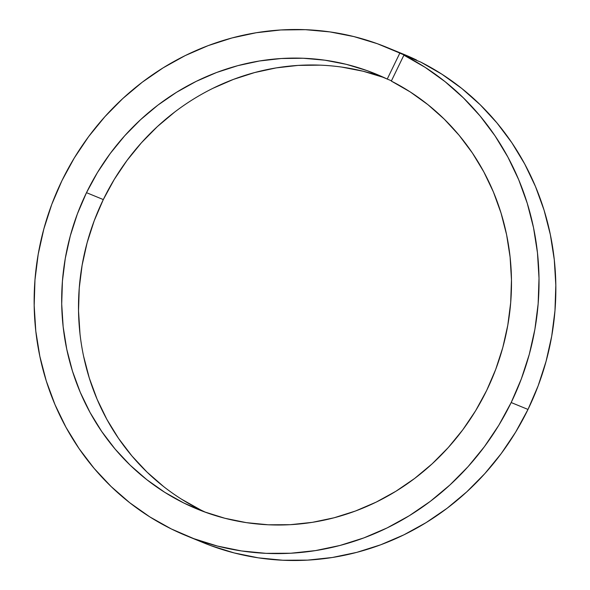 <?xml version="1.0" encoding="UTF-8"?>
<svg xmlns="http://www.w3.org/2000/svg" width="590" height="590" viewBox="0 0 590 590"><rect width="100%" height="100%" fill="white"/><g stroke="black" fill="none" stroke-linecap="round" stroke-linejoin="round"><path stroke-width="0.89" d="M186.455 535.779L203.27 542.675A263.951 250.462 -67.7 0 0 527.998 409.438L511.176 402.542A263.951 250.462 112.3 0 1 186.455 535.779A263.951 250.462 112.3 0 1 61.994 180.562L74.296 157.958L88.618 136.622L104.828 116.761L122.764 98.567L142.264 82.209L163.135 67.843L185.179 55.608L208.189 45.622L231.951 37.967L256.23 32.738L280.796 29.965L305.413 29.684L329.862 31.897L353.889 36.58L377.283 43.69L416.628 60.062A263.951 250.462 -67.7 0 0 403.538 54.221L386.716 47.325A263.951 250.462 112.3 0 1 399.806 53.159L387.232 79.06L367.172 70.653L346.337 64.34L324.935 60.195L303.179 58.248L281.253 58.513L259.386 60.999L237.77 65.667L216.626 72.489L196.138 81.398L176.521 92.298L157.943 105.094L140.59 119.667L124.623 135.87L110.197 153.548L97.446 172.546L86.494 192.672L103.309 199.568A235.159 223.138 -67.7 0 0 205.858 512.4M203.026 542.571L210.704 545.573L234.164 552.933L258.295 557.838L282.853 560.242L307.619 560.131L332.34 557.491L356.78 552.365L380.705 544.791L403.892 534.842L426.105 522.622L447.139 508.241L466.786 491.831L484.862 473.571L501.19 453.622L515.616 432.175L527.998 409.438L511.176 402.542A263.951 250.462 112.3 0 0 403.892 55.18L420.714 62.075L403.892 55.18L391.318 81.081A235.159 223.138 112.3 0 1 486.676 390.433L495.725 369.37L502.791 347.562L507.791 325.223L510.697 302.567L511.471 279.808L510.107 257.151L506.618 234.827L501.035 213.042L493.417 192.008L483.829 171.911L472.369 152.958L459.145 135.324L444.277 119.173L427.912 104.659L410.205 91.915L391.318 81.081L403.892 55.18L425.117 67.334L445.022 81.619L463.423 97.903L480.142 116.031L495.01 135.825L507.901 157.11L518.684 179.67L527.254 203.292L533.537 227.762L537.468 252.83L539.009 278.274L538.146 303.843L534.894 329.294L529.274 354.384L521.339 378.883L511.176 402.542L498.801 425.279L484.375 446.719L468.047 466.675L449.971 484.936L430.317 501.345L409.283 515.726L387.07 527.947L363.89 537.896L339.958 545.47L315.517 550.595L290.796 553.236L266.038 553.346L241.472 550.942L217.349 546.038L193.881 538.677L171.314 528.942L149.853 516.921L129.712 502.724L111.082 486.499L94.142 468.401L79.053 448.592L65.962 427.271L55.003 404.644L46.263 380.934L39.847 356.353L35.798 331.152L34.176 305.576L34.972 279.859L38.203 254.253L43.822 229.008L51.773 204.361L61.994 180.562A263.951 250.462 112.3 0 1 386.716 47.325M486.676 390.433A235.159 223.138 112.3 0 1 197.377 509.133A235.159 223.138 112.3 0 1 86.494 192.672L77.393 213.875L70.306 235.83L65.298 258.324L62.422 281.135L61.707 304.042L63.16 326.831L66.766 349.287L72.482 371.184L80.262 392.306L90.034 412.469L101.694 431.46L115.131 449.108L130.228 465.237L146.829 479.692L164.772 492.333L183.888 503.049L203.993 511.722L224.901 518.271L246.391 522.644L268.28 524.79L290.339 524.687L312.361 522.342L334.139 517.769L355.453 511.021L376.11 502.156L395.897 491.271L414.637 478.453L432.146 463.843L448.252 447.567L462.796 429.793L475.651 410.692L486.676 390.433M384.127 77.6A235.159 223.138 -67.7 0 0 103.309 199.568L86.494 192.672A235.159 223.138 112.3 0 1 375.793 73.971A235.159 223.138 112.3 0 1 387.232 79.06L391.458 80.793L387.232 79.06L399.806 53.159L416.628 60.062L403.272 54.118M527.998 409.438L538.161 385.779L546.089 361.279L551.709 336.189L554.969 310.738L555.824 285.169L554.283 259.733L550.352 234.658L544.076 210.188L535.499 186.565L524.716 164.005L511.832 142.721L496.957 122.927L480.245 104.799L461.845 88.515L441.94 74.229L420.714 62.075A263.951 250.462 -67.7 0 1 527.998 409.438M200.711 509.944L181.587 499.228M163.644 486.588L147.05 472.133L131.953 456.004L118.509 438.355L106.849 419.365L97.084 399.201L89.304 378.079L83.581 356.183M79.982 333.733L78.529 310.937L79.244 288.031L82.121 265.22L87.121 242.726L94.208 220.771L103.309 199.568L114.261 179.441L127.012 160.443L141.438 142.765L157.405 126.562L174.758 111.989M212.96 88.294L233.441 79.392L254.592 72.57L276.201 67.894L298.075 65.409L319.994 65.143M341.757 67.09L363.16 71.243L383.987 77.548"/></g></svg>
